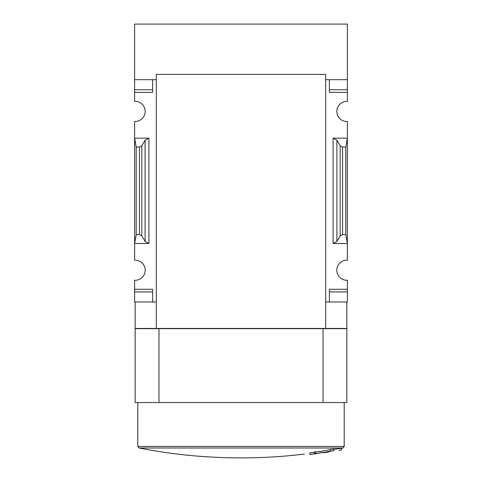 <?xml version="1.0" encoding="UTF-8"?>
<svg xmlns="http://www.w3.org/2000/svg" width="482" height="482" viewBox="0 0 482 482"><rect width="100%" height="100%" fill="white"/><g stroke="black" fill="none" stroke-linecap="round" stroke-linejoin="round"><path stroke-width="0.72" d="M134.617 89.73L134.617 92.375L152.607 92.375L152.607 79.675L152.607 89.73L134.617 89.73L134.617 24.1L347.383 24.1L347.383 101.389A10.056 10.056 0 0 0 336.804 111.432A10.056 10.056 0 0 0 347.383 121.476L347.383 138.159L333.098 138.159L336.9 140.154L340.178 145.799L342.557 147.046L345.799 147.046L347.383 138.159L347.383 260.178A10.056 10.056 0 0 0 336.804 270.215A10.056 10.056 0 0 0 347.383 280.259L347.383 301.973L329.393 301.973L329.393 291.917L347.383 291.917M134.617 92.375L134.617 101.389A10.056 10.056 0 0 1 145.196 111.432A10.056 10.056 0 0 1 134.617 121.476L134.617 243.488L148.902 243.488L145.1 241.494L141.822 235.855L139.443 234.607L136.201 234.607L134.617 243.488L134.617 260.178A10.056 10.056 0 0 1 145.196 270.215A10.056 10.056 0 0 1 134.617 280.259L134.617 301.973L156.313 301.973M325.687 79.675L347.383 79.675M134.617 79.675L156.313 79.675M325.687 301.973L329.393 301.973L329.393 289.272L347.383 289.272M336.9 241.494L333.098 243.488L347.383 243.488L345.799 234.607L342.557 234.607L340.178 235.855L336.9 241.494L336.9 140.154M347.383 89.73L329.393 89.73L329.393 79.675L329.393 92.375L347.383 92.375M148.902 138.159L134.617 138.159L136.201 147.046L139.443 147.046L141.822 145.799L145.1 140.154L148.902 138.159L148.902 243.488M134.617 289.272L152.607 289.272L152.607 301.973L152.607 291.917L134.617 291.917M326.748 451.953C346.178 449.188 346.178 449.188 326.748 451.953A529.079 479.512 -90 0 0 333.942 450.556L333.942 448.971A526.175 494.448 -90 0 1 330.423 449.519A529.146 479.572 90 0 1 321.608 451.164L321.608 452.749A522.687 220.895 90 0 0 325.718 452.435A527.495 495.683 90 0 0 329.236 451.887L329.236 451.73M333.942 449.344L341.563 448.26A529.284 529.284 0 0 0 342.931 447.995L344.208 446.434L344.208 402.536M333.942 450.556A526.175 494.448 -90 0 1 330.423 451.104L330.423 449.519M330.423 451.104A529.146 479.572 90 0 1 321.608 452.749M325.718 452.435A527.495 495.683 90 0 0 329.236 451.887A522.259 220.714 -90 0 1 325.971 452.194C342.961 449.778 342.961 449.778 325.971 452.194M320.391 452.959L320.391 452.905A528.7 528.7 0 0 1 315.632 453.61L315.632 453.363A528.453 528.453 0 0 1 314.571 453.514L314.571 453.761A528.7 528.7 0 0 1 309.806 454.406L309.806 454.454A528.748 528.748 0 0 0 314.571 453.809L314.571 454.002A528.941 528.941 0 0 0 315.632 453.851L315.632 453.658A528.748 528.748 0 0 0 320.391 452.959A528.748 528.748 0 0 1 309.806 454.454L309.806 452.821A528.7 528.7 0 0 0 314.571 452.17M320.391 452.905L320.391 451.321A528.7 528.7 0 0 1 315.632 452.02M315.632 453.363L315.632 451.773A528.453 528.453 0 0 1 314.571 451.923L314.571 453.514M346.859 301.973L346.859 328.441L135.141 328.441L135.141 301.973M158.964 328.652L135.141 328.652L135.141 402.536L346.859 402.536L346.859 328.652L158.964 328.652L158.964 402.536M323.036 328.652L323.036 402.536M342.931 447.995L139.069 447.995L137.792 446.434L137.792 402.536M136.201 234.607L136.201 147.046M345.799 234.607L345.799 147.046M156.313 328.441L156.313 74.385L325.687 74.385L325.687 328.441M137.792 446.434L344.208 446.434M333.098 243.488L333.098 138.159M139.443 234.607L139.443 147.046M141.822 235.855L141.822 145.799M145.1 241.494L145.1 140.154M340.178 235.855L340.178 145.799M342.557 234.607L342.557 147.046M338.918 450.351A529.284 529.284 0 0 0 341.563 449.845L341.563 448.26M139.069 447.995A529.284 529.284 0 0 0 304.516 454.074"/></g></svg>
